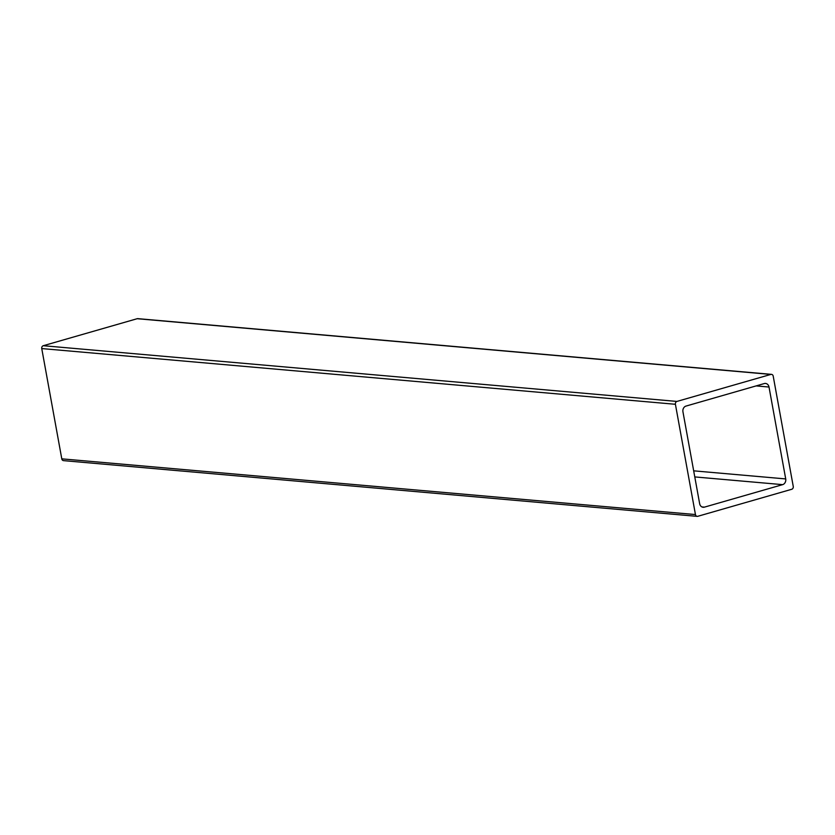 <?xml version="1.0" encoding="UTF-8"?>
<svg xmlns="http://www.w3.org/2000/svg" width="835" height="835" viewBox="0 0 835 835"><rect width="100%" height="100%" fill="white"/><g stroke="black" fill="none" stroke-linecap="round" stroke-linejoin="round"><path stroke-width="1.25" d="M699.647 503.682A4.739 3.998 95 0 0 703.143 507.273A4.739 3.998 95 0 0 704.396 507.148L782.635 484.644A4.739 3.998 95 0 0 785.714 478.925L769.014 387.033A4.739 3.998 95 0 0 765.518 383.442A4.739 3.998 95 0 0 764.265 383.568L686.026 406.071A4.739 3.998 95 0 0 682.947 411.791L699.647 503.682M697.82 516.291A2.369 1.994 -85 0 1 695.451 514.558L675.411 404.286A2.369 1.994 -85 0 1 676.945 401.426L770.841 374.424A2.369 1.994 -85 0 1 773.21 376.157L793.25 486.429A2.369 1.994 -85 0 1 791.716 489.289L697.82 516.291M697.194 516.354L63.533 460.638A2.369 1.994 -85 0 1 61.79 458.843L41.75 348.571A2.369 1.994 -85 0 1 43.284 345.711L137.18 318.709A2.369 1.994 -85 0 1 137.806 318.646L771.467 374.362M704.396 507.148L701.932 506.928M782.635 484.644L694.783 476.921M785.714 478.925L693.676 470.836M769.014 387.033L756.134 385.906M695.451 514.558L61.79 458.843M675.411 404.286L41.75 348.571M43.284 345.711L676.945 401.426M770.841 374.424L137.18 318.709"/></g></svg>
